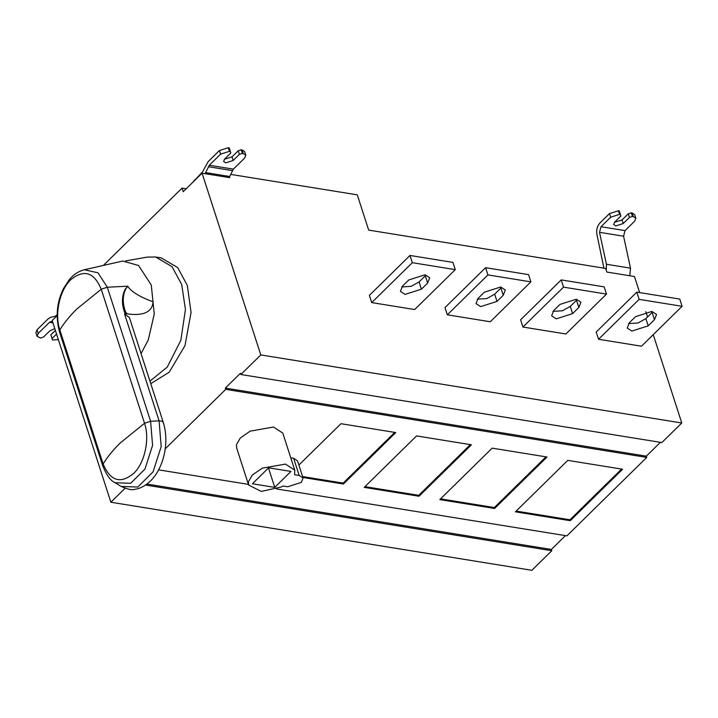 <?xml version="1.0" encoding="UTF-8"?>
<svg xmlns="http://www.w3.org/2000/svg" width="718" height="718" viewBox="0 0 718 718"><rect width="100%" height="100%" fill="white"/><g stroke="black" fill="none" stroke-linecap="round" stroke-linejoin="round"><path stroke-width="1.08" d="M648.21 325.846L631.885 331.07L627.227 328.045L629.309 322.786L635.556 316.656L651.872 311.424L656.539 314.457L654.457 319.707L648.21 325.846L645.877 318.613L652.124 312.474L654.457 319.707M628.546 323.621L638.078 322.992L645.877 318.613M679.766 299.074L682.1 306.308L639.146 299.361L636.803 292.127L679.766 299.074M639.146 299.361L598.543 339.264L596.209 332.03L636.803 292.127M682.1 306.308L641.497 346.202L598.543 339.264M572.605 313.622L556.279 318.846L551.621 315.821L553.704 310.571L559.95 304.432L576.267 299.209L580.934 302.233L578.852 307.483L572.605 313.622L570.271 306.389L576.518 300.25L578.852 307.483M552.932 311.397L562.472 310.768L570.271 306.389M604.161 286.85L606.495 294.084L563.54 287.137L561.198 279.903L604.161 286.85M563.54 287.137L522.937 327.04L520.604 319.806L561.198 279.903M606.495 294.084L565.892 333.978L522.937 327.04M497 301.398L480.674 306.622L476.016 303.597L478.098 298.347L484.345 292.208L500.661 286.985L505.328 290.009L503.246 295.26L497 301.398L494.666 294.165L500.904 288.026L503.246 295.26M477.326 299.182L486.867 298.544L494.666 294.165M528.556 274.626L530.889 281.86L487.926 274.913L485.592 267.679L528.556 274.626M487.926 274.913L447.332 314.816L444.989 307.582L485.592 267.679M530.889 281.86L490.286 321.763L447.332 314.816M421.394 289.174L405.069 294.398L400.411 291.373L402.493 286.123L408.739 279.984L425.056 274.761L429.723 277.785L427.641 283.036L421.394 289.174L419.052 281.941L425.298 275.802L427.641 283.036M401.721 286.958L411.261 286.32L419.052 281.941M452.941 262.402L455.284 269.636L412.32 262.689L409.987 255.455L452.941 262.402M412.32 262.689L371.727 302.592L369.384 295.358L409.987 255.455M455.284 269.636L414.681 309.539L371.727 302.592M614.509 222.284L622.057 219.932L628.304 213.793L629.471 217.41L623.224 223.549L615.811 225.919L613.693 224.546L614.635 222.158L620.882 216.019L619.239 210.895L618.386 210.76L619.553 214.377L610.65 217.222L609.483 213.605L599.817 223.11C597.196 226.125 596.218 229.859 596.9 234.301L603.91 268.146M628.304 213.793L631.275 212.842L632.441 216.459L629.471 217.41M632.441 216.459L633.303 216.603L632.127 212.986L634.676 214.637L635.843 218.254L633.303 216.603M631.275 212.842L632.127 212.986M606.252 270.354L606.432 264.26L599.521 232.318L600.984 226.726L610.65 217.222M635.843 218.254L634.703 221.117L625.037 230.613L623.583 236.213L630.494 268.155L629.821 275.757M609.483 213.605L618.386 210.76M619.553 214.377L620.415 214.511M127.283 313.883L125.686 312.249L126.162 313.703L127.283 313.883C136.294 315.121 152.019 315.74 153.078 301.802C139.615 296.857 131.152 291.652 127.705 286.195L107.305 287.218L101.238 289.237L76.844 308.982C69.79 315.938 64.117 322.921 59.836 329.921L59.486 331.824C55.492 316.656 56.776 302.323 63.328 288.833L69.278 279.661C73.568 274.509 78.576 271.216 84.302 269.771L97.944 272.777L107.305 287.218L150.609 421.278L144.542 423.297C149.891 438.779 144.901 462.419 134.015 473.108C120.723 484.291 110.428 481.248 103.132 463.99C107.413 456.98 113.085 449.998 120.148 443.042L144.542 423.297L101.238 289.237C94.094 272.185 83.934 269.008 70.75 279.715C59.621 290.225 54.397 314.242 59.836 329.921L103.132 463.99L102.782 465.883C106.587 475.253 110.617 480.827 114.871 482.613L120.947 486.319C127.544 489.344 132.193 490.331 134.894 489.272C136.483 489.137 142.541 488.384 150.475 480.988C163.695 468.055 169.583 442.647 163.336 422.588L129.393 317.491L124.6 314.089L125.094 313.865L124.546 312.195C121.575 303.902 121.746 296.328 125.058 289.462L127.705 286.195L125.345 289.632C122.482 296.597 122.598 304.136 125.686 312.249L124.546 312.195M126.162 313.703L125.094 313.865M141.051 353.588L148.276 339.919L154.262 314.044L151.265 285.01L138.583 265.489L122.796 261.029L84.311 269.771M149.954 381.132L167.276 367.051L180.846 340.323L185.441 309.422L181.681 284.472L172.024 266.638L155.653 256.999L147.387 257.08L125.686 260.885M155.653 256.999L161.272 257.915L177.651 267.545L187.308 285.387L191.06 312.465L184.984 345.654L169.197 372.22L150.762 383.645M230.352 151.453L229.186 147.836L228.324 147.702L229.491 151.319L230.352 151.453L230.819 152.961L224.572 159.1L223.63 161.487L225.748 162.86L233.171 160.491L232.004 156.874L238.241 150.735L241.212 149.784L242.379 153.401L243.24 153.535L242.074 149.918L244.614 151.57L245.78 155.187L243.24 153.535M229.491 151.319L220.588 154.164L219.421 150.547L208.139 161.64L202.512 171.925L192.092 183.009M245.78 155.187L244.65 158.059L233.368 169.143L229.168 177.561M205.115 173.675L209.306 165.257L220.588 154.164M241.212 149.784L242.074 149.918M238.241 150.735L239.417 154.352L233.171 160.491M242.379 153.401L239.417 154.352M224.456 159.225L232.004 156.874M219.421 150.547L228.324 147.702M58.337 339.569L52.495 340L50.861 334.875L55.385 330.433M57.126 314.807L55.044 316.351L50.781 317.266L48.312 318.693L37.031 329.777L38.207 333.394L49.488 322.31L52.414 321.233M38.207 333.394L37.067 336.257L35.9 332.64L37.031 329.777M37.067 336.257L40.468 338.052L43.439 337.101L49.686 330.962L54.792 328.611M56.551 334.049L52.028 338.492L50.861 334.875M52.028 338.492L52.495 340M57.117 315.651L52.172 320.497L110.877 502.241L125.076 488.285M229.509 176.933L229.751 177.66L202.081 173.191L183.216 191.724L182.049 188.107L186.213 188.78M639.657 292.585L634.461 276.511L606.8 272.041L605.624 268.424L368.675 230.11L357.286 194.847L230.675 174.384M103.455 265.346L182.049 188.107M274.734 487.378L252.413 483.77L268.64 467.822L290.969 471.43L274.734 487.378L268.478 467.983M248.625 485.045L261.253 491.426L281.187 487.001L283.116 486.023L287.685 486.759L301.336 482.388L303.068 478L299.173 475.469L294.604 474.724L294.757 470.146L285.432 464.097L262.196 468.199L252.278 475.065L248.455 481.706L248.625 485.045L236.653 447.978L236.473 444.63L240.297 437.998L250.214 431.132L273.459 427.022L282.775 433.08L294.757 470.146M303.068 478L297.521 460.821L293.626 458.29L290.772 457.824M298.885 465.049L340.96 423.701L395.797 432.568L343.437 484.022L343.141 483.115L394.756 432.398M302.61 476.564L343.141 483.115M343.437 484.022L302.897 477.47M570.254 520.694L515.416 511.826L567.776 460.373L622.614 469.24L570.254 520.694L569.957 519.787L621.573 469.069M516.17 511.09L569.957 519.787M494.648 508.47L439.811 499.602L492.171 448.149L547.008 457.016L494.648 508.47L494.352 507.563L545.967 456.845M440.556 498.866L494.352 507.563M419.043 496.246L364.205 487.378L416.566 435.925L471.403 444.792L419.043 496.246L418.747 495.339L470.362 444.621M364.95 486.642L418.747 495.339M202.081 173.191L260.787 354.925L240.862 374.509L661.843 442.566L681.768 422.983L653.245 334.66M260.787 354.925L681.768 422.983M225.335 388.097L646.326 456.154L646.73 457.42L225.739 389.362L225.335 388.097L240.449 373.243L240.862 374.509M660.389 442.333L646.326 456.154M158.57 469.85L248.41 484.372M276.511 488.922L566.906 535.861L646.73 457.42M225.739 389.362L165.23 448.822M146.948 484.067L551.379 549.45L551.792 550.724L145.574 485.045M565.452 535.628L551.379 549.45M551.792 550.724L531.867 570.298L110.877 502.241M647.537 316.979L645.814 311.648M623.224 223.549L622.057 219.932M623.583 236.213L599.521 232.318M600.984 226.726L625.037 230.613M606.432 264.26L630.494 268.155M121.145 486.436L137.784 487.055L153.06 471.852L161.191 446.596L159.091 420.856L124.6 314.089M115.051 482.729L130.649 483.304L144.964 469.06L152.575 445.393L150.609 421.278L159.091 420.856C161.972 420.829 163.408 421.663 163.408 423.36M205.662 172.607L229.715 176.502M232.381 170.606L208.319 166.72M209.306 165.257L233.368 169.143M194.56 180.577L194.354 179.949M50.718 321.592L52.629 321.906M52.944 322.867L49.488 322.31M299.173 475.469L293.626 458.29M102.782 465.883L59.486 331.824"/></g></svg>
